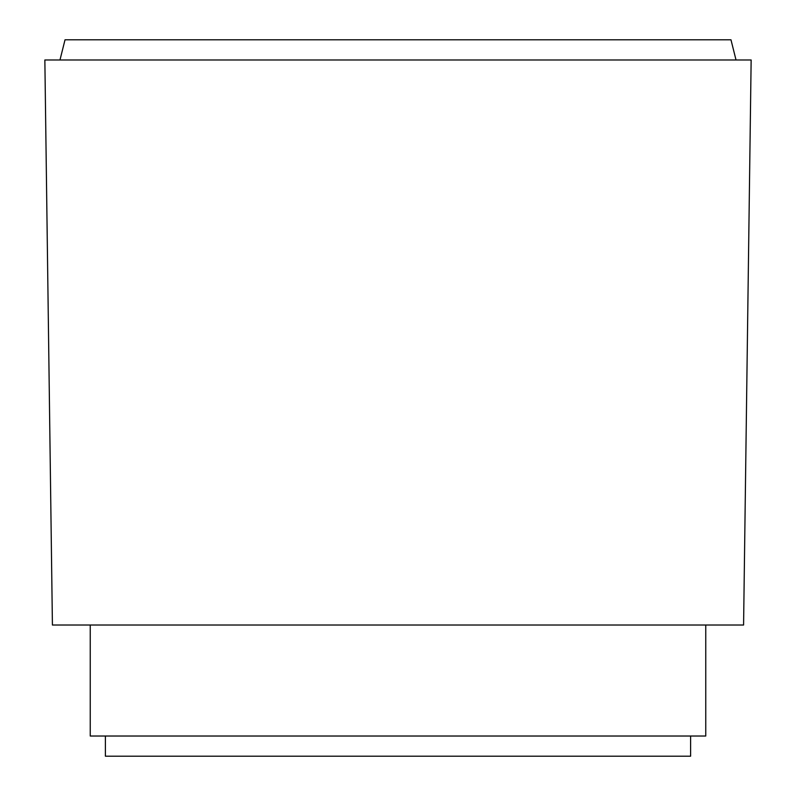 <?xml version="1.0" encoding="UTF-8"?>
<svg xmlns="http://www.w3.org/2000/svg" width="796" height="796" viewBox="0 0 796 796"><rect width="100%" height="100%" fill="white"/><g stroke="black" fill="none" stroke-linecap="round" stroke-linejoin="round"><path stroke-width="1.19" d="M690.61 736.021L690.61 756.2L105.39 756.2L105.39 736.021M705.753 625.019L705.753 736.021L90.246 736.021L90.246 625.019M52.417 625.019L44.855 59.979L751.145 59.979L743.583 625.019L52.417 625.019M59.979 59.979L65.023 39.8L730.977 39.8L736.021 59.979"/></g></svg>
